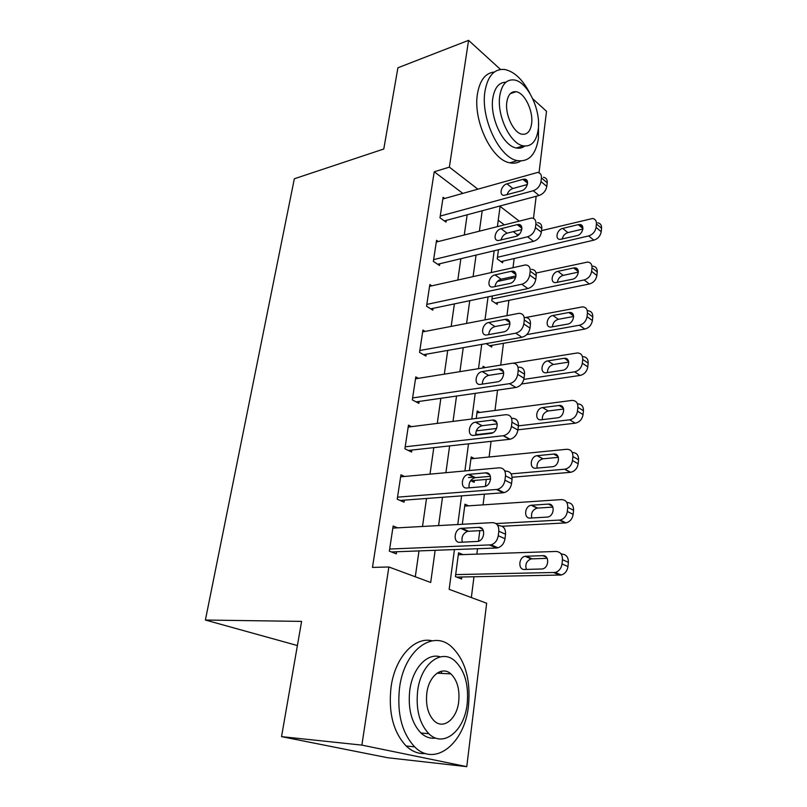<?xml version="1.0" encoding="UTF-8"?>
<svg xmlns="http://www.w3.org/2000/svg" width="807" height="807" viewBox="0 0 807 807"><rect width="100%" height="100%" fill="white"/><g stroke="black" fill="none" stroke-linecap="round" stroke-linejoin="round"><path stroke-width="1.21" d="M440.874 671.363L442.014 673.442M532.791 98.817L546.51 111.305L539.026 172.789M536.171 196.283L533.477 218.435M517.015 235.947L517.186 234.605L519.506 234.03M471.349 597.563L473.981 576.773M476.836 554.127L477.522 548.72M478.46 541.305L479.802 530.633M483.06 504.859L484.412 494.166M485.4 486.318L486.268 479.439M489.103 456.994L491.08 441.328M494.984 410.47L497.546 390.124M500.703 365.097L503.457 343.318M506.957 315.598L508.884 300.365M511.658 278.365L511.85 276.841M513.02 267.581L514.16 258.543M454.442 549.577L449.156 589.332L486.651 603.233L466.769 766.65L361.879 745.113L388.853 566.978L430.696 582.493L435.155 550.303M361.879 745.113L281.542 736.64L387.713 757.743L466.769 766.65M517.186 234.605L513.292 231.649M504.173 224.75L498.242 220.25M498.454 249.726L497.243 258.916L502.63 262.789L502.852 261.145M492.371 295.977L491.745 300.678L497.243 304.37L497.455 302.686M486.177 343.6L491.695 347.06L491.927 345.335M485.219 367.589L483.111 366.317L482.889 367.962M479.822 412.448L477.219 411.005L476.241 418.45M475.706 433.621L478.077 434.882M474.203 458.477L471.177 456.944L469.381 470.531M470.642 480.629L474.143 482.324L474.385 480.447M468.564 505.838L464.953 504.183L462.31 524.288M462.996 554.591L458.558 552.785L455.42 576.612L461.594 578.982L461.856 576.995M462.724 193.337L434.237 171.76L372.471 567.412L388.853 566.978M415.292 576.783L419.004 550.909M422.505 526.477L426.51 498.484M430 474.143L433.803 447.633M437.273 423.393L440.864 398.305M444.324 374.166L447.734 350.409M451.174 326.381L454.391 303.896M457.821 279.989L460.868 258.714M464.277 234.918L467.162 214.793M444.687 198.461L443.093 197.291L439.986 217.789L445.999 222.107L446.261 220.402M438.332 241.535L436.567 240.304L433.359 261.377L439.502 265.513L439.765 263.758M431.826 285.829L429.838 284.538L426.55 306.226L432.814 310.15L433.087 308.345M425.178 331.415L422.929 330.053L419.539 352.366L425.935 356.079L426.217 354.223M418.399 378.332L415.807 376.899L412.316 399.868L418.863 403.349L419.146 401.432M411.509 426.661L408.483 425.128L404.892 448.793L411.57 452.031L411.863 450.054M404.549 476.473L400.938 474.809L397.226 499.2L404.055 502.166L404.368 500.138M397.599 527.839L393.15 526.013L389.337 551.151L396.318 553.844L396.63 551.746M281.542 736.64L301.596 621.39L205.392 620.038L297.39 645.539M205.392 620.038L294.343 178.771L383.779 149.002L397.912 67.788L468.564 40.35L500.552 69.473M434.237 171.76L449.368 167.14L468.564 40.35M477.744 189.07L449.368 167.14M438.574 525.589L442.498 497.294M445.908 472.68L449.62 445.898M453.02 421.395L456.53 396.045M459.909 371.664L463.238 347.666M466.597 323.405L469.745 300.698M473.094 276.559L476.069 255.083M479.398 231.064L482.213 210.758M519.002 220.967L500.088 206.34L497.415 226.474M494.187 250.755L491.292 272.463M488.053 296.875L484.997 319.844M481.729 344.387L478.501 368.668M475.222 393.352L471.802 419.015M468.504 443.82L464.903 470.945M461.584 495.871L457.771 524.54M442.841 198.986L537.613 172.446C540.377 172.849 541.648 174.695 541.426 177.964L540.993 181.585C540.034 186.114 537.452 189.161 533.245 190.734L440.249 216.064M444.334 220.916L539.086 195.496L533.245 190.734M522.906 179.346L524.55 179.154C530.028 179.225 527.314 189.494 521.453 190.815L504.022 195.365C498.585 195.365 501.238 185.166 506.998 183.825L522.906 179.346L527.607 183.189M507.068 194.759C508.087 191.622 510.014 189.544 512.859 188.525L527.395 184.49M543.404 177.298C546.168 177.722 547.439 179.558 547.227 182.816L546.793 186.417C545.855 190.916 543.282 193.942 539.086 195.496M500.955 261.589L593.851 240.163C597.937 238.811 600.398 235.987 601.225 231.7L601.568 228.25C601.709 225.123 600.428 223.317 597.705 222.823M541.558 230.631L592.55 218.505C595.273 218.99 596.565 220.805 596.413 223.942L596.07 227.403C595.233 231.72 592.762 234.555 588.656 235.926L497.465 257.272M582.896 229.017L567.896 232.608C564.799 233.657 562.903 235.826 562.197 239.124M578.236 224.639L562.671 228.421C557.022 229.521 554.641 239.245 559.987 239.417L577.066 235.624C582.795 234.544 585.236 224.76 579.85 224.517L578.236 224.639L582.947 228.502M436.294 242.05L531.621 218.001C534.688 218.334 536.11 220.291 535.888 223.872L535.434 227.604C534.456 232.255 531.843 235.311 527.586 236.784L433.631 259.612M437.646 264.262L533.558 241.343L527.586 236.784M517.166 224.639L518.498 224.477C524.368 224.306 521.806 235.24 515.673 236.451L498.363 240.536C492.563 240.768 495.074 229.924 501.086 228.704L517.166 224.639L521.917 228.28M501.086 240.022C501.954 236.552 503.951 234.272 507.068 233.193L521.816 229.531M537.533 222.641C540.599 222.994 542.022 224.951 541.8 228.512L541.366 232.224C540.397 236.855 537.795 239.891 533.558 241.343M429.566 286.334L525.428 264.938C528.807 265.18 530.391 267.268 530.179 271.192L529.715 275.036C528.716 279.807 526.063 282.884 521.756 284.246L426.822 304.41M430.716 308.839L527.849 288.573L521.756 284.246M511.265 271.293L512.253 271.172C518.518 270.718 516.137 282.389 509.721 283.459L492.563 287.06C486.369 287.554 488.719 276.004 495.004 274.905L511.265 271.293L516.016 274.693M494.963 286.626C495.649 282.803 497.697 280.332 501.117 279.192L516.026 275.923M531.47 269.356C534.839 269.619 536.423 271.697 536.221 275.601L535.767 279.434C534.779 284.175 532.146 287.231 527.849 288.573M422.646 331.899L519.022 313.318C522.734 313.459 524.489 315.668 524.288 319.965L523.814 323.94C522.795 328.842 520.101 331.929 515.744 333.18L419.822 350.5M423.544 354.687L521.968 337.265L515.744 333.18M505.172 319.37L505.797 319.29C512.465 318.533 510.306 331.001 503.578 331.919L486.601 334.996C480.014 335.793 482.152 323.456 488.739 322.507L505.172 319.37L509.873 322.487M488.719 334.633C489.173 330.456 491.251 327.763 494.973 326.563L510.004 323.748M525.186 317.514C528.898 317.655 530.653 319.865 530.461 324.142L529.997 328.086C528.989 332.968 526.315 336.025 521.968 337.265M495.367 303.109L589.403 283.983C593.538 282.722 596.03 279.888 596.877 275.49L597.23 271.939C597.362 268.529 595.919 266.603 592.913 266.179M536.1 273.038L587.667 262.053C590.684 262.477 592.116 264.393 591.975 267.823L591.622 271.394C590.764 275.812 588.263 278.667 584.117 279.948L491.967 298.983M497.364 281.472L515.713 277.477M578.347 272.141L563.185 275.358C559.846 276.458 557.899 278.798 557.375 282.379M573.606 267.964L557.869 271.354C551.968 272.342 549.738 282.682 555.448 282.642L572.395 279.252C578.397 278.284 580.667 267.874 574.907 267.853L573.606 267.964L578.357 271.616M489.587 345.739L584.833 329.064C589.019 327.894 591.541 325.05 592.399 320.54L592.762 316.889C592.883 313.156 591.279 311.109 587.96 310.766M525.73 317.504L582.614 306.852C585.932 307.185 587.536 309.222 587.415 312.975L587.042 316.647C586.164 321.176 583.632 324.041 579.436 325.231L526.729 334.623M508.138 320.843L509.046 320.672M573.636 316.485L558.353 319.3C554.742 320.45 552.775 322.961 552.462 326.845M568.834 312.511L552.926 315.497C546.763 316.364 544.715 327.37 550.798 327.077L567.593 324.121C573.878 323.284 575.956 312.188 569.803 312.43L568.834 312.511L573.585 315.91M521.564 383.991L580.132 375.437C584.359 374.367 586.921 371.523 587.799 366.892L588.172 363.13C588.263 359.044 586.497 356.886 582.856 356.654M513.242 363.2L577.398 352.952C581.04 353.173 582.815 355.342 582.715 359.438L582.331 363.221C581.443 367.871 578.871 370.746 574.624 371.825L523.844 379.381M568.733 362.091L553.38 364.482C549.496 365.682 547.519 368.385 547.449 372.582M563.932 358.338L547.852 360.89C541.396 361.617 539.58 373.359 546.026 372.773L562.65 370.292C569.238 369.596 571.074 357.743 564.547 358.288L568.622 361.455M415.524 378.796L512.395 363.231C516.46 363.231 518.397 365.581 518.215 370.282L517.721 374.377C516.682 379.421 513.958 382.518 509.55 383.658L412.609 397.942M416.089 401.876L515.905 387.481L509.55 383.658M498.887 368.94L499.13 368.91C506.201 367.8 504.294 381.136 497.253 381.882L480.458 384.394C473.487 385.534 475.394 372.35 482.273 371.573L498.887 368.94L503.477 371.734M482.334 384.112C482.505 379.562 484.614 376.647 488.649 375.376L503.739 373.036M518.699 367.165C522.754 367.175 524.701 369.515 524.53 374.196L524.046 378.271C523.017 383.285 520.303 386.361 515.905 387.481M477.381 434.519L492.855 432.723M517.933 429.818L575.29 423.181C579.567 422.222 582.16 419.358 583.058 414.606L583.441 410.733C583.511 406.274 581.554 403.994 577.58 403.883M476.987 412.821L572.012 400.413C575.996 400.514 577.943 402.804 577.873 407.283L577.479 411.167C576.571 415.948 573.969 418.833 569.671 419.801L518.397 425.874M496.608 428.456L476.301 430.857M563.659 409.028L548.266 410.965C544.089 412.226 542.112 415.121 542.344 419.64M558.888 405.507L542.627 407.596C535.868 408.171 534.305 420.699 541.134 419.791L557.566 417.804C564.476 417.269 566.04 404.61 559.12 405.487L563.447 408.292M529.856 93.299C522.492 79.207 513.998 71.258 504.385 69.452C494.177 68.756 487.7 76.019 484.977 91.252C480.357 118.185 499.412 157.96 517.398 160.613C528.888 162.126 535.919 154.611 538.471 138.047L538.511 122.977M494.368 72.035C485.471 72.912 479.832 80.196 477.451 93.874C472.781 120.697 491.846 160.23 509.893 162.832C513.908 163.67 517.529 163.064 520.757 160.996M524.742 146.077C522.29 147.974 519.486 148.599 516.329 147.974C503.296 146.178 489.546 117.54 492.825 98.111C494.62 87.62 498.978 82.324 505.908 82.243M538.208 129.655C541.174 110.024 527.324 81.164 513.867 79.923C506.413 79.308 501.722 84.584 499.795 95.72C496.557 115.219 510.296 144.019 523.289 145.855C531.399 146.884 536.373 141.487 538.208 129.655M506.846 101.954C504.799 114.533 513.666 133.094 522.079 134.214C527.233 134.819 530.401 131.359 531.591 123.814C533.538 111.174 524.621 92.593 516.006 91.716C511.134 91.282 508.087 94.691 506.846 101.954M468.494 705.752C470.854 679.191 465.014 659.349 450.972 646.236C432.401 629.712 404.347 650.291 399.576 687.514C396.782 713.126 401.815 732.917 414.687 746.879C435.245 767.81 464.913 742.864 468.494 705.752M432.169 640.829C414.758 636.279 395.097 657.16 391.062 686.989C388.238 712.45 393.261 732.12 406.143 746.001C412.095 751.569 418.551 754.071 425.501 753.506M435.679 738.052C430.383 738.839 425.46 737.154 420.901 732.978C411.52 723.011 407.807 708.758 409.774 690.207C412.619 668.004 427.438 652.52 440.329 656.868M467.182 703.886C468.897 684.74 464.761 670.375 454.775 660.812C441.237 648.445 420.951 663.747 417.673 690.701C415.736 709.363 419.458 723.697 428.84 733.714C443.406 748.361 464.519 730.769 467.182 703.886M426.822 693.132C425.592 705.217 428.043 714.457 434.156 720.863C443.416 730.022 456.923 718.966 458.709 701.626C459.839 689.339 457.226 680.089 450.861 673.875C442.024 665.664 428.86 675.772 426.822 693.132M439.744 673.331L438.867 672.12M408.181 427.085L505.727 414.707C510.044 414.657 512.122 417.158 511.951 422.212L511.436 426.439C510.448 431.422 507.815 434.499 503.528 435.689L405.185 446.806M408.302 450.447L509.651 439.29L503.144 435.74M492.411 420.074C499.583 418.833 498.161 432.502 490.979 433.389L473.87 435.377C466.809 436.486 468.474 422.959 475.454 422.192L492.411 420.074L496.789 422.505M475.807 435.144C475.626 430.302 477.673 427.165 481.971 425.733L497.213 423.877M511.406 417.935L512.173 418.369C516.48 418.329 518.558 420.82 518.407 425.854L517.902 430.05C516.924 435.003 514.301 438.07 510.034 439.24L509.651 439.29M400.625 476.836L499.21 467.808C503.568 467.909 505.666 470.592 505.485 475.827L504.95 480.195C504.042 485.027 501.54 488.094 497.465 489.385L397.538 497.152M400.111 500.451L503.195 492.764L496.537 489.526M485.723 472.852C492.734 471.853 491.715 485.34 484.654 486.53L466.94 487.993C460.04 488.86 461.311 475.494 468.191 474.445L485.723 472.852L489.799 474.879M469.139 487.811C468.514 482.818 470.42 479.439 474.859 477.704L490.424 476.322M504.506 470.511L505.797 471.167C510.155 471.288 512.253 473.961 512.082 479.166L511.567 483.504C510.67 488.316 508.178 491.352 504.113 492.633L503.195 492.764M392.838 528.101L492.472 522.633C496.89 522.926 498.998 525.781 498.797 531.218L498.252 535.727C497.405 540.418 495.054 543.464 491.181 544.846L389.66 549.042M391.385 551.948L496.527 548.003L489.718 545.078M478.823 527.344C485.663 526.588 485.037 539.923 478.117 541.406L459.788 542.304C453.04 542.929 453.948 529.715 460.696 528.383L478.823 527.344L482.475 528.958M462.33 542.203C461.221 537.048 462.946 533.427 467.515 531.339L483.343 530.451M497.253 524.802L499.22 525.69C503.618 525.993 505.737 528.837 505.545 534.234L505.021 538.723C504.183 543.383 501.843 546.4 497.98 547.782L496.527 548.003M470.874 480.74L490.636 479.076M512.122 477.26L570.67 472.307C574.826 471.288 577.328 468.433 578.175 463.743L578.569 459.758C578.619 454.977 576.531 452.566 572.314 452.505L572.264 452.475M470.935 458.81L566.635 449.277C570.852 449.328 572.94 451.759 572.889 456.56L572.486 460.565C571.628 465.276 569.117 468.151 564.94 469.18L511.093 473.86M474.254 477.058L468.464 477.562M558.373 457.347L542.859 458.82C538.451 460.232 536.544 463.319 537.129 468.09M553.693 454.069L537.099 455.693C530.26 456.258 528.938 469.109 535.838 468.211L552.593 466.708C559.614 466.022 560.704 453.06 553.693 454.069L558.041 456.49M479.116 527.475L479.973 527.425M502.065 526.275L566.06 522.886C570.014 521.756 572.375 518.921 573.152 514.382L573.555 510.276C573.606 505.333 571.497 502.761 567.23 502.549L566.685 502.277M464.701 506.1L561.44 499.594C565.707 499.785 567.815 502.368 567.755 507.341L567.341 511.467C566.554 516.036 564.174 518.891 560.209 520.031L495.932 523.572M552.886 507.089L537.048 508.117C532.549 509.822 530.804 513.121 531.813 518.003M548.336 504.093L531.177 505.243C524.449 506.1 523.511 518.77 530.26 518.084L547.61 517.065C554.5 516.077 555.186 503.296 548.336 504.093L552.371 506.11M456.681 577.096L561.289 575.018C565.031 573.787 567.25 570.973 567.967 566.575L568.38 562.338C568.441 557.223 566.322 554.49 562.005 554.127L560.804 553.592M458.295 554.752L556.084 551.453C560.401 551.806 562.529 554.55 562.459 559.685L562.025 563.952C561.309 568.37 559.069 571.205 555.317 572.445L455.683 574.604M547.166 558.333L531.087 558.898C526.487 560.946 524.923 564.456 526.406 569.439M542.829 555.65L525.085 556.295C518.487 557.425 517.912 569.954 524.51 569.48L542.455 568.955C549.194 567.674 549.506 555.065 542.829 555.65L546.44 557.244M547.227 182.816L541.426 177.964M546.793 186.417L540.993 181.585M506.998 183.825L512.859 188.525M588.656 235.926L593.851 240.163M596.07 227.403L601.225 231.7M596.413 223.942L601.568 228.25M567.896 232.608L562.671 228.421M541.8 228.512L535.888 223.872M541.366 232.224L535.434 227.604M501.086 228.704L507.068 233.193M536.221 275.601L530.179 271.192M535.767 279.434L529.715 275.036M495.004 274.905L501.117 279.192M530.461 324.142L524.288 319.965M529.997 328.086L523.814 323.94M488.739 322.507L494.973 326.563M584.117 279.948L589.403 283.983M591.622 271.394L596.877 275.49M591.975 267.823L597.23 271.939M563.185 275.358L557.869 271.354M579.436 325.231L584.833 329.064M587.042 316.647L592.399 320.54M587.415 312.975L592.762 316.889M558.353 319.3L552.926 315.497M574.624 371.825L580.132 375.437M582.331 363.221L587.799 366.892M582.715 359.438L588.172 363.13M553.38 364.482L547.852 360.89M524.53 374.196L518.215 370.282M524.046 378.271L517.721 374.377M482.273 371.573L488.649 375.376M569.671 419.801L575.29 423.181M577.479 411.167L583.058 414.606M577.873 407.283L583.441 410.733M548.266 410.965L542.627 407.596M518.407 425.854L511.951 422.212M517.902 430.05L511.436 426.439M475.605 422.162L482.122 425.713M512.082 479.166L505.485 475.827M511.567 483.504L504.95 480.195M468.736 474.365L475.404 477.623M505.545 534.234L498.797 531.218M505.021 538.723L498.252 535.727M461.644 528.232L468.453 531.198M564.567 469.22L570.297 472.347M572.486 460.565L578.175 463.743M572.889 456.56L578.569 459.758M543 458.8L537.24 455.673M559.312 520.142L565.162 522.997M567.341 511.467L573.152 514.382M567.755 507.341L573.555 510.276M537.583 508.057L531.702 505.172M553.895 572.637L559.866 575.209M562.025 563.952L567.967 566.575M562.459 559.685L568.38 562.338M532.005 558.777L526.003 556.174M524.55 179.154L527.445 181.535M582.755 226.898L579.85 224.517M518.498 224.477L521.726 226.959M512.253 271.172L515.814 273.724M505.797 319.29L509.701 321.882M578.125 270.335L574.907 267.853M573.363 314.972L569.803 312.43M568.441 360.87L564.547 358.288M499.13 368.91L503.397 371.502M563.367 408.07L559.12 405.487M510.286 93.673L516.006 91.716M516.329 147.974L523.289 145.855M517.398 160.613L509.893 162.832M437.021 673.189L450.861 673.875M420.901 732.978L428.84 733.714M414.687 746.879L406.143 746.001M510.034 439.24L503.528 435.689M475.454 422.192L481.971 425.733M504.113 492.633L497.465 489.385M468.191 474.445L474.859 477.704M497.98 547.782L491.181 544.846M460.696 528.383L467.515 531.339M564.94 469.18L570.67 472.307M542.859 458.82L537.099 455.693M560.209 520.031L566.06 522.886M537.048 508.117L531.177 505.243M555.317 572.445L561.289 575.018M531.087 558.898L525.085 556.295"/></g></svg>
